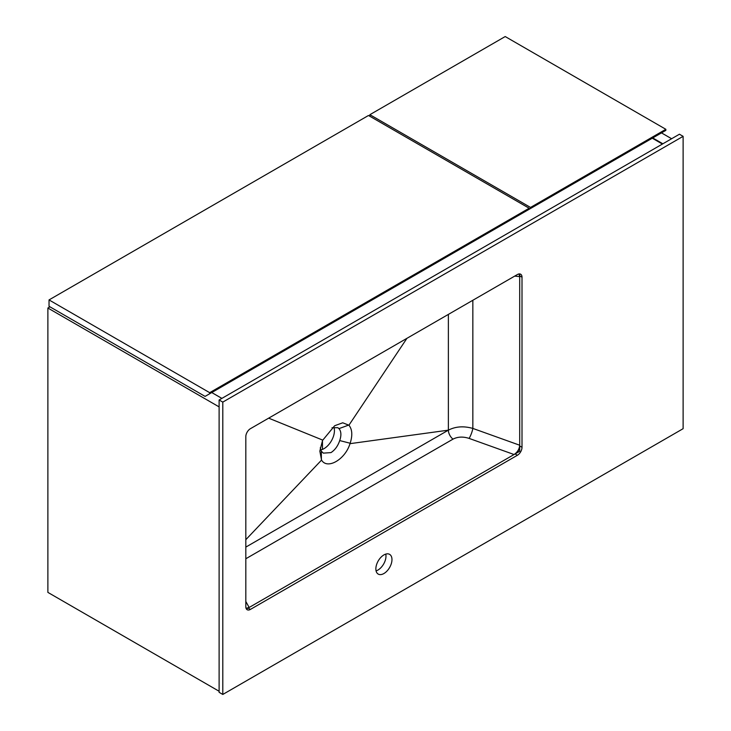 <?xml version="1.0" encoding="UTF-8"?>
<svg xmlns="http://www.w3.org/2000/svg" width="731" height="731" viewBox="0 0 731 731"><rect width="100%" height="100%" fill="white"/><g stroke="black" fill="none" stroke-linecap="round" stroke-linejoin="round"><path stroke-width="1.1" d="M246.429 609.051L519.704 451.274L519.704 273.924M383.912 573.524A11.394 6.579 120 0 0 391.359 563.491A11.394 6.579 120 0 0 389.605 554.363A11.394 6.579 120 0 0 383.912 554.92A11.394 6.579 120 0 0 376.474 564.962A11.394 6.579 120 0 0 378.219 574.091A11.394 6.579 120 0 0 383.912 573.524M376.072 570.893A11.394 6.579 120 0 0 377.927 570.07A11.394 6.579 120 0 0 385.767 554.107M250.422 609.407L517.402 455.267A6.506 3.756 120 0 0 522.007 447.29L522.007 277.195A6.506 3.756 120 0 0 520.664 274.216A6.506 3.756 120 0 0 517.402 274.545L250.422 428.686A6.506 3.756 120 0 0 245.817 436.654L245.817 606.748A6.506 3.756 120 0 0 247.169 609.727A6.506 3.756 120 0 0 250.422 609.407L248.12 608.073A6.506 3.756 -60 0 1 246.228 608.695M222.8 402.105L222.8 694.45L683.12 428.686L683.12 136.341L222.8 402.105L219.117 399.985L679.437 134.221L683.12 136.341M246.055 608.311L249.152 607.479L248.12 608.073M245.817 601.476L249.152 607.479L514.067 454.527C517.502 452.197 519.375 449.099 519.704 445.225L519.704 445.965A6.506 3.756 -60 0 1 515.099 453.933L514.067 454.527L469.092 438.399A7.813 1.645 109.7 0 0 472.847 428.421L472.847 300.267M448.377 314.394L448.377 430.157C455.532 426.447 463.692 425.862 472.847 428.421L519.704 445.225L519.704 276.601L518.946 273.961M350.021 443.662L350.021 443.662C352.689 435.575 352.324 429.426 348.925 425.214L342.729 422.792L334.679 425.725L322.545 440.437L319.84 451.091L321.549 460.091C327.324 469.85 345.224 459.507 350.003 443.662L448.377 430.157L245.817 547.108M519.302 273.915A6.506 3.756 -60 0 1 519.704 275.87L519.704 276.601L514.67 276.117M348.925 425.214L406.929 338.325M322.7 440.099L268.661 418.15M321.53 460.11L245.817 539.688M350.149 443.242L339.714 440.574C337.905 445.974 334.99 449.985 330.979 452.608L323.321 453.138L321.32 451.191L321.393 459.845M332.002 427.745L337.832 427.69L338.983 428.622C341.24 431.345 341.487 435.329 339.714 440.574M320.726 449.912A14.647 8.452 120 0 0 324.071 448.615A14.647 8.452 120 0 0 333.884 427.16M321.32 451.191L320.26 447.801M348.769 425.049L338.983 428.622M222.8 694.45L219.117 692.321L219.117 399.985M671.615 138.735L661.482 132.887M662.862 143.788L652.737 137.94M219.117 691.261L47.88 592.393L47.88 308.025L49.955 306.828M221.877 398.386L211.752 392.538M219.117 406.893L47.88 308.025M662.405 144.053L652.28 138.205M525.918 211.158L665.859 130.365L665.859 129.305L505.203 36.55L369.877 114.685L369.877 116.275M665.859 129.305L530.523 207.44L369.877 114.685M530.523 207.44L530.523 208.499M529.143 209.294L529.143 208.234L368.488 115.48L49.032 299.92L49.032 306.298L205.082 396.394L529.143 209.294M529.143 208.234L209.678 392.675L49.032 299.92M209.678 392.675L209.678 393.735M322.462 449.401L322.462 440.656M469.092 438.399C463.079 436.462 457.716 436.699 453.019 439.13L245.817 558.758M448.377 430.157A7.813 4.514 -120 0 0 453.019 439.13M519.704 275.87L522.007 277.195M515.099 453.933L517.402 455.267M519.704 445.965L522.007 447.29"/></g></svg>
